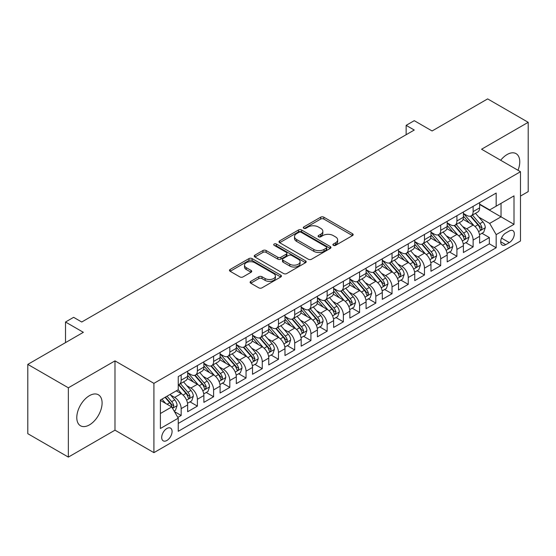 <?xml version="1.0" encoding="UTF-8"?>
<svg xmlns="http://www.w3.org/2000/svg" width="556" height="556" viewBox="0 0 556 556"><rect width="100%" height="100%" fill="white"/><g stroke="black" fill="none" stroke-linecap="round" stroke-linejoin="round"><path stroke-width="0.83" d="M333.357 245.342A1.578 0.91 0 0 0 335.588 245.342L352.504 235.577A2.252 1.3 0 0 0 353.164 234.66A2.252 1.3 0 0 0 352.504 233.735L323.842 217.194A2.252 1.3 0 0 0 320.659 217.194L303.743 226.959A1.578 0.91 0 0 0 303.284 227.606A1.578 0.91 0 0 0 303.743 228.245A1.578 0.91 0 0 0 305.974 228.245L308.163 226.98A7.207 4.163 0 0 1 318.352 226.98L320.742 228.363A7.207 4.163 0 0 1 322.848 231.303A7.207 4.163 0 0 1 320.742 234.243L318.553 235.508A1.578 0.91 0 0 0 318.088 236.154A1.578 0.91 0 0 0 318.553 236.793A1.578 0.91 0 0 0 320.777 236.793L322.966 235.529A7.207 4.163 0 0 1 333.155 235.529L335.546 236.912A7.207 4.163 0 0 1 337.659 239.851A7.207 4.163 0 0 1 335.546 242.791L333.357 244.056A1.578 0.91 0 0 0 332.898 244.703A1.578 0.91 0 0 0 333.357 245.342L333.357 244.056M89.44 424.888A17.889 10.328 120 0 0 101.129 409.119A17.889 10.328 120 0 0 98.384 394.781A17.889 10.328 120 0 0 89.44 395.67A17.889 10.328 120 0 0 77.75 411.433A17.889 10.328 120 0 0 80.488 425.771A17.889 10.328 120 0 0 89.44 424.888M518.004 170.275A17.889 10.328 120 0 0 516.058 153.637A17.889 10.328 120 0 0 507.114 154.526A17.889 10.328 120 0 0 500.678 160.267M166.89 440.477A7.339 4.239 120 0 0 171.686 434.014A7.339 4.239 120 0 0 170.56 428.127A7.339 4.239 120 0 0 166.89 428.495A7.339 4.239 120 0 0 162.095 434.959A7.339 4.239 120 0 0 163.221 440.845A7.339 4.239 120 0 0 166.89 440.477M250.763 281.357A2.252 1.3 0 0 0 250.103 282.274A2.252 1.3 0 0 0 250.763 283.192L258.804 287.834A2.252 1.3 0 0 0 261.987 287.834L280.78 276.985A2.252 1.3 0 0 0 281.433 276.068A2.252 1.3 0 0 0 280.78 275.15L252.118 258.603A2.252 1.3 0 0 0 248.935 258.603L230.149 269.451A2.252 1.3 0 0 0 229.489 270.369A2.252 1.3 0 0 0 230.149 271.286L239.858 276.895A2.252 1.3 0 0 0 243.041 276.895L251.083 272.252A2.252 1.3 0 0 0 251.743 271.335A2.252 1.3 0 0 0 251.083 270.418L246.266 267.638A6.026 3.475 0 0 1 244.501 265.177A6.026 3.475 0 0 1 248.219 261.966A6.026 3.475 0 0 1 254.787 262.717L273.649 273.608A6.026 3.475 0 0 1 275.415 276.068A6.026 3.475 0 0 1 271.696 279.279A6.026 3.475 0 0 1 265.136 278.528L261.987 276.714A2.252 1.3 0 0 0 258.804 276.714L250.763 281.357L250.763 283.192M520.492 196.06L528.2 191.611L528.2 122.313L487.647 98.898L432.095 130.973L414.255 120.673L406.144 125.35L414.255 130.034L81.732 322.014L73.621 317.33L65.511 322.014L65.511 342.614M68.353 387.803L68.353 457.101L114.988 430.177L114.988 360.879L68.353 387.803L27.8 364.388L83.358 332.314L65.511 322.014M114.988 360.879L153.915 383.355L520.492 171.707L520.492 241.012L153.915 452.653L153.915 383.355M528.2 122.313L481.565 149.23L520.492 171.707M308.323 259.249A2.252 1.3 0 0 0 311.506 259.249L330.292 248.4A2.252 1.3 0 0 0 330.952 247.483A2.252 1.3 0 0 0 330.292 246.558L301.637 230.017A2.252 1.3 0 0 0 298.447 230.017L279.661 240.859A2.252 1.3 0 0 0 279.001 241.784A2.252 1.3 0 0 0 279.661 242.701L308.323 259.249M274.796 245.682A1.578 0.91 0 0 1 276.401 245.905L276.401 244.035L305.536 260.854A2.252 1.3 0 0 1 306.196 261.772A2.252 1.3 0 0 1 305.536 262.696L286.75 273.538A2.252 1.3 0 0 1 283.56 273.538L254.905 256.997L254.905 255.155A2.252 1.3 0 0 0 254.245 256.073A2.252 1.3 0 0 0 254.905 256.997M254.905 255.155L262.946 250.513A2.252 1.3 0 0 1 266.129 250.513L277.75 257.226A2.252 1.3 0 0 0 280.933 257.226L286.27 254.148A2.252 1.3 0 0 0 286.931 253.223A2.252 1.3 0 0 0 286.27 252.306L274.171 245.321A1.578 0.91 0 0 1 273.705 244.675A1.578 0.91 0 0 1 274.678 243.834A1.578 0.91 0 0 1 276.401 244.035M68.353 457.101L27.8 433.687L27.8 364.388M177.802 417.417L181.166 415.478L174.431 411.586M170.602 395.052L174.674 397.401A9.174 5.296 60 0 1 181.166 408.639L187.65 404.893L187.65 411.732L197.387 406.109L190.006 401.849M186.823 385.683L190.896 388.039A9.174 5.296 60 0 1 197.387 399.277L203.871 395.531L203.871 402.363L213.608 396.748L206.227 392.487M203.044 376.322L207.117 378.671A9.174 5.296 60 0 1 213.608 389.909L220.093 386.163L220.093 393.002L229.823 387.379L222.442 383.119M219.266 366.953L223.338 369.309A9.174 5.296 60 0 1 229.823 380.547L236.314 376.801L236.314 383.633L246.044 378.017L238.663 373.757M235.487 357.591L239.56 359.94A9.174 5.296 60 0 1 246.044 371.179L252.535 367.433L252.535 374.271L262.265 368.649L254.884 364.388M251.708 348.223L255.781 350.579A9.174 5.296 60 0 1 262.265 361.817L268.756 358.071L268.756 364.903L278.486 359.287L271.106 355.027M267.922 338.861L271.995 341.21A9.174 5.296 60 0 1 278.486 352.448L284.978 348.702L284.978 355.541L294.708 349.919L287.327 345.658M284.144 329.5L288.216 331.849A9.174 5.296 60 0 1 294.708 343.087L301.192 339.341L301.192 346.173L310.929 340.557L303.548 336.297M300.365 320.131L304.438 322.48A9.174 5.296 60 0 1 310.929 333.718L317.413 329.972L317.413 336.811L327.15 331.195L319.769 326.928M316.586 310.769L320.659 313.118A9.174 5.296 60 0 1 327.15 324.356L333.635 320.61L333.635 327.449L343.372 321.827L335.991 317.566M332.808 301.401L336.88 303.757A9.174 5.296 60 0 1 343.372 314.988L349.856 311.242L349.856 318.081L359.586 312.465L352.205 308.205M349.029 292.039L353.102 294.388A9.174 5.296 60 0 1 359.586 305.626L366.077 301.88L366.077 308.719L375.807 303.096L368.426 298.836M365.25 282.67L369.323 285.026A9.174 5.296 60 0 1 375.807 296.265L382.299 292.519L382.299 299.35L392.029 293.735L384.648 289.474M381.472 273.309L385.544 275.658A9.174 5.296 60 0 1 392.029 286.896L398.52 283.15L398.52 289.989L408.25 284.366L400.869 280.106M397.686 263.94L401.759 266.296A9.174 5.296 60 0 1 408.25 277.534L414.741 273.788L414.741 280.62L424.471 275.005L417.09 270.744M413.907 254.578L417.98 256.928A9.174 5.296 60 0 1 424.471 268.166L430.956 264.42L430.956 271.258L440.693 265.636L433.312 261.376M430.129 245.21L434.201 247.566A9.174 5.296 60 0 1 440.693 258.804L447.177 255.058L447.177 261.89L456.914 256.274L449.533 252.014M446.35 235.848L450.423 238.197A9.174 5.296 60 0 1 456.914 249.435L463.398 245.689L463.398 252.528L473.128 246.913L473.128 240.074A9.174 5.296 -120 0 0 466.644 228.836L462.571 226.487M465.754 242.645L473.128 246.913M187.65 404.893A9.174 5.296 -120 0 0 181.166 393.655L176.301 390.847M203.871 395.531A9.174 5.296 -120 0 0 197.387 384.293L187.351 378.497M220.093 386.163A9.174 5.296 -120 0 0 213.608 374.925L203.572 369.135M236.314 376.801A9.174 5.296 -120 0 0 229.823 365.563L219.794 359.767M252.535 367.433A9.174 5.296 -120 0 0 246.044 356.194L236.015 350.405M268.756 358.071A9.174 5.296 -120 0 0 262.265 346.833L252.236 341.036M284.978 348.702A9.174 5.296 -120 0 0 278.486 337.464L268.458 331.675M301.192 339.341A9.174 5.296 -120 0 0 294.708 328.103L284.679 322.313M317.413 329.972A9.174 5.296 -120 0 0 310.929 318.734L300.893 312.945M333.635 320.61A9.174 5.296 -120 0 0 327.15 309.372L317.115 303.583M349.856 311.242A9.174 5.296 -120 0 0 343.372 300.011L333.336 294.214M366.077 301.88A9.174 5.296 -120 0 0 359.586 290.642L349.557 284.853M382.299 292.519A9.174 5.296 -120 0 0 375.807 281.28L365.778 275.484M398.52 283.15A9.174 5.296 -120 0 0 392.029 271.912L382 266.122M414.741 273.788A9.174 5.296 -120 0 0 408.25 262.55L398.221 256.754M430.956 264.42A9.174 5.296 -120 0 0 424.471 253.182L414.442 247.392M447.177 255.058A9.174 5.296 -120 0 0 440.693 243.82L430.657 238.031M463.398 245.689A9.174 5.296 -120 0 0 456.914 234.451L446.878 228.662M509.303 230.99L505.738 233.047A7.11 4.107 120 0 0 501.088 239.316A7.11 4.107 120 0 0 502.179 245.015A7.11 4.107 120 0 0 505.738 244.661L509.303 242.604A7.11 4.107 120 0 0 513.946 236.335A7.11 4.107 120 0 0 512.861 230.636A7.11 4.107 120 0 0 509.303 230.99M160.399 413.511L171.755 406.95L178.247 418.188L178.247 431.303L496.167 247.754L496.167 234.639L489.676 223.401L478.792 217.118M178.247 418.188L160.399 428.495L160.399 400.021L178.247 389.721L178.247 376.614L496.167 193.064L496.167 206.172L514.008 195.872L514.008 224.339L496.167 234.639M187.65 372.68L190.896 374.549A9.174 5.296 60 0 0 195.483 375.008L201.974 371.262A9.174 5.296 -120 0 0 203.871 367.057L203.871 361.817M203.871 363.311L207.117 365.188A9.174 5.296 60 0 0 211.704 365.639L218.195 361.893A9.174 5.296 -120 0 0 220.093 357.696L220.093 352.448M220.093 353.95L223.338 355.819A9.174 5.296 60 0 0 227.925 356.278L234.417 352.532A9.174 5.296 -120 0 0 236.314 348.327L236.314 343.087M236.314 344.581L239.56 346.457A9.174 5.296 60 0 0 244.147 346.909L250.631 343.163A9.174 5.296 -120 0 0 252.535 338.965L252.535 333.718M252.535 335.219L255.781 337.089A9.174 5.296 60 0 0 260.368 337.548L266.852 333.802A9.174 5.296 -120 0 0 268.756 329.597L268.756 324.356M268.756 325.851L271.995 327.727A9.174 5.296 60 0 0 276.589 328.179L283.073 324.433A9.174 5.296 -120 0 0 284.978 320.235L284.978 314.988M284.978 316.489L288.216 318.359A9.174 5.296 60 0 0 292.803 318.817L299.295 315.071A9.174 5.296 -120 0 0 301.192 310.873L301.192 305.626M301.192 307.127L304.438 308.997A9.174 5.296 60 0 0 309.025 309.449L315.516 305.703A9.174 5.296 -120 0 0 317.413 301.505L317.413 296.258M317.413 297.759L320.659 299.635A9.174 5.296 60 0 0 325.246 300.087L331.737 296.341A9.174 5.296 -120 0 0 333.635 292.143L333.635 286.896M333.635 288.397L336.88 290.267A9.174 5.296 60 0 0 341.467 290.725L347.959 286.979A9.174 5.296 -120 0 0 349.856 282.775L349.856 277.534M349.856 279.029L353.102 280.905A9.174 5.296 60 0 0 357.689 281.357L364.173 277.611A9.174 5.296 -120 0 0 366.077 273.413L366.077 268.166M366.077 269.667L369.323 271.536A9.174 5.296 60 0 0 373.91 271.995L380.394 268.249A9.174 5.296 -120 0 0 382.299 264.044L382.299 258.804M382.299 260.298L385.544 262.175A9.174 5.296 60 0 0 390.131 262.627L396.616 258.881A9.174 5.296 -120 0 0 398.52 254.683L398.52 249.435M398.52 250.937L401.759 252.806A9.174 5.296 60 0 0 406.353 253.265L412.837 249.519A9.174 5.296 -120 0 0 414.741 245.314L414.741 240.074M414.741 241.568L417.98 243.445A9.174 5.296 60 0 0 422.567 243.896L429.058 240.15A9.174 5.296 -120 0 0 430.956 235.952L430.956 230.705M430.956 232.206L434.201 234.076A9.174 5.296 60 0 0 438.788 234.535L445.28 230.789A9.174 5.296 -120 0 0 447.177 226.584L447.177 221.344M447.177 222.845L450.423 224.714A9.174 5.296 60 0 0 455.01 225.166L461.501 221.42A9.174 5.296 -120 0 0 463.398 217.222L463.398 211.975M178.247 423.436L489.349 243.82L489.349 237.544L479.619 243.167L479.619 236.328A9.174 5.296 -120 0 0 473.128 225.09L463.099 219.3M463.398 213.476L466.644 215.353A9.174 5.296 -120 0 0 471.231 215.804A9.174 5.296 -120 0 0 473.128 211.607L473.128 206.359M471.231 215.804L477.722 212.058A9.174 5.296 -120 0 0 479.619 207.861L479.619 202.613M181.166 374.925L181.166 380.172A9.174 5.296 60 0 1 179.261 384.37A9.174 5.296 60 0 1 178.247 384.738M179.261 384.37L185.753 380.624A9.174 5.296 -120 0 0 187.65 376.426L187.65 371.179M197.387 365.563L197.387 370.803A9.174 5.296 60 0 1 195.483 375.008M213.608 356.194L213.608 361.442A9.174 5.296 60 0 1 211.704 365.639M229.823 346.833L229.823 352.073A9.174 5.296 60 0 1 227.925 356.278M246.044 337.464L246.044 342.711A9.174 5.296 60 0 1 244.147 346.909M262.265 328.103L262.265 333.343A9.174 5.296 60 0 1 260.368 337.548M278.486 318.734L278.486 323.981A9.174 5.296 60 0 1 276.589 328.179M294.708 309.372L294.708 314.613A9.174 5.296 60 0 1 292.803 318.817M310.929 300.004L310.929 305.251A9.174 5.296 60 0 1 309.025 309.449M327.15 290.642L327.15 295.889A9.174 5.296 60 0 1 325.246 300.087M343.372 281.28L343.372 286.521A9.174 5.296 60 0 1 341.467 290.725M359.586 271.912L359.586 277.159A9.174 5.296 60 0 1 357.689 281.357M375.807 262.55L375.807 267.79A9.174 5.296 60 0 1 373.91 271.995M392.029 253.182L392.029 258.429A9.174 5.296 60 0 1 390.131 262.627M408.25 243.82L408.25 249.06A9.174 5.296 60 0 1 406.353 253.265M424.471 234.451L424.471 239.699A9.174 5.296 60 0 1 422.567 243.896M440.693 225.09L440.693 230.33A9.174 5.296 60 0 1 438.788 234.535M456.914 215.721L456.914 220.968A9.174 5.296 60 0 1 455.01 225.166M456.914 249.435L456.914 256.274M440.693 258.804L440.693 265.636M424.471 268.166L424.471 275.005M408.25 277.534L408.25 284.366M392.029 286.896L392.029 293.735M375.807 296.265L375.807 303.096M359.586 305.626L359.586 312.465M343.372 314.988L343.372 321.827M327.15 324.356L327.15 331.195M310.929 333.718L310.929 340.557M294.708 343.087L294.708 349.919M278.486 352.448L278.486 359.287M262.265 361.817L262.265 368.649M246.044 371.179L246.044 378.017M229.823 380.547L229.823 387.379M213.608 389.909L213.608 396.748M197.387 399.277L197.387 406.109M181.166 408.639L181.166 415.478M171.755 406.95L160.399 400.396M489.676 223.401L501.032 216.847L501.032 203.364L514.008 195.872M479.619 204.49L514.008 224.339M479.619 204.115L489.676 209.918L496.167 206.172M114.988 430.177L153.915 452.653M406.144 125.35L406.144 134.719M481.969 233.284L489.349 237.544M489.349 243.82L496.167 247.754M333.989 245.564L335.546 244.668A7.207 4.163 0 0 0 337.659 241.721L337.659 239.851M322.848 231.303L322.848 233.172A7.207 4.163 0 0 1 320.742 236.119L319.179 237.016M352.476 235.591L323.842 219.064A2.252 1.3 0 0 0 320.659 219.064L304.375 228.467M330.264 248.414L301.637 231.887A2.252 1.3 0 0 0 298.447 231.887L279.689 242.715M326.309 248.122A1.578 0.91 0 0 0 326.775 247.483A1.578 0.91 0 0 0 326.309 246.836L301.157 232.311A1.578 0.91 0 0 0 298.926 232.311L296.619 233.645A7.207 4.163 0 0 0 294.506 236.585A7.207 4.163 0 0 0 296.619 239.532L313.813 249.456A7.207 4.163 0 0 0 324.002 249.456L326.309 248.122L326.309 249.998A1.578 0.91 0 0 0 326.775 249.352L326.775 247.483M294.506 236.585L294.506 238.461A7.207 4.163 0 0 0 296.619 241.401L296.619 239.532M326.309 249.998L324.002 251.333A7.207 4.163 0 0 1 313.813 251.333L296.619 241.401M254.933 257.011L262.946 252.389L262.946 250.513M286.931 253.223L286.931 255.1A2.252 1.3 0 0 1 286.27 256.017L280.933 259.096A2.252 1.3 0 0 1 277.75 259.096L266.129 252.389A2.252 1.3 0 0 0 262.946 252.389M276.401 245.905L305.501 262.71M289.815 264.19A6.026 3.475 0 0 0 296.376 264.941A6.026 3.475 0 0 0 300.094 261.73A6.026 3.475 0 0 0 298.329 259.27L291.685 255.433A2.252 1.3 0 0 0 288.501 255.433L283.164 258.512A2.252 1.3 0 0 0 282.504 259.43A2.252 1.3 0 0 0 283.164 260.347L289.815 264.19L289.815 266.06A6.026 3.475 0 0 0 296.376 266.817A6.026 3.475 0 0 0 300.094 263.6L300.094 261.73M282.504 259.43L282.504 261.306A2.252 1.3 0 0 0 283.164 262.224L283.164 260.347M289.815 266.06L283.164 262.224M275.415 276.068L275.415 277.944A6.026 3.475 0 0 1 271.696 281.155A6.026 3.475 0 0 1 265.136 280.398L261.987 278.584A2.252 1.3 0 0 0 258.804 278.584L250.798 283.212M244.501 265.177L244.501 267.047A6.026 3.475 0 0 0 246.266 269.507L246.266 267.638M251.083 270.418L251.083 272.252L246.266 269.507M280.745 277.006L252.118 260.479A2.252 1.3 0 0 0 248.935 260.479L230.177 271.307M479.48 234.722L483.678 232.297L485.298 227.619A6.081 3.51 -120 0 0 482.928 221.907L475.519 213.33M474.032 225.68L465.247 215.506A17.549 10.133 -120 0 0 463.398 213.58M469.215 222.824L464.295 217.132A14.567 8.409 -120 0 0 463.398 216.159M470.404 216.131L477.903 224.812A6.081 3.51 60 0 1 480.071 229.002L480.509 229.718L481.329 229.607L482.017 227.877A6.081 3.51 -120 0 0 479.849 223.686L472.433 215.109M470.849 215.992L478.897 225.319A3.1 1.786 60 0 1 479.682 226.528L482.017 227.877M463.266 244.084L467.457 241.665L469.076 236.981A6.081 3.51 -120 0 0 466.706 231.275L459.298 222.692M457.81 235.049L449.026 224.874A17.549 10.133 -120 0 0 447.177 222.942M452.994 232.193L448.073 226.5A14.567 8.409 -120 0 0 447.177 225.521M454.182 225.5L461.682 234.18A6.081 3.51 60 0 1 463.85 238.364L464.288 239.087L465.108 238.969L465.796 237.238A6.081 3.51 -120 0 0 463.628 233.054L456.219 224.471M454.627 225.354L462.682 234.681A3.1 1.786 60 0 1 463.461 235.897L465.796 237.238M447.045 253.453L451.236 251.027L452.855 246.35A6.081 3.51 -120 0 0 450.485 240.637L443.076 232.06M441.589 244.411L432.804 234.236A17.549 10.133 -120 0 0 430.956 232.304M436.773 241.554L431.859 235.862A14.567 8.409 -120 0 0 430.956 234.889M437.961 234.861L445.46 243.542A6.081 3.51 60 0 1 447.629 247.733L448.067 248.449L448.894 248.337L449.575 246.607A6.081 3.51 -120 0 0 447.406 242.416L439.998 233.84M438.406 234.722L446.461 244.049A3.1 1.786 60 0 1 447.239 245.259L449.575 246.607M430.824 262.814L435.014 260.396L436.634 255.711A6.081 3.51 -120 0 0 434.271 250.005L426.855 241.422M425.375 253.779L416.583 243.597A17.549 10.133 -120 0 0 414.741 241.672M420.551 250.923L415.638 245.231A14.567 8.409 -120 0 0 414.741 244.251M421.747 244.23L429.239 252.91A6.081 3.51 60 0 1 431.407 257.094L431.852 257.817L432.672 257.699L433.353 255.968A6.081 3.51 -120 0 0 431.185 251.785L423.776 243.201M422.185 244.084L430.24 253.411A3.1 1.786 60 0 1 431.018 254.62L433.353 255.968M414.602 272.176L418.793 269.757L420.412 265.073A6.081 3.51 -120 0 0 418.049 259.367L410.634 250.791M409.153 263.141L400.362 252.966A17.549 10.133 -120 0 0 398.52 251.034M404.33 260.284L399.416 254.592A14.567 8.409 -120 0 0 398.52 253.612M405.526 253.592L413.018 262.272A6.081 3.51 60 0 1 415.186 266.456L415.631 267.179L416.451 267.068L417.132 265.337A6.081 3.51 -120 0 0 414.964 261.146L407.555 252.57M405.963 253.453L414.018 262.779A3.1 1.786 60 0 1 414.797 263.989L417.132 265.337M398.381 281.544L402.572 279.126L404.191 274.442A6.081 3.51 -120 0 0 401.828 268.736L394.412 260.152M392.932 272.51L384.14 262.328A17.549 10.133 -120 0 0 382.299 260.403M388.109 269.653L383.195 263.961A14.567 8.409 -120 0 0 382.299 262.981M389.304 262.96L396.796 271.634A6.081 3.51 60 0 1 398.965 275.825L399.41 276.547L400.23 276.429L400.911 274.699A6.081 3.51 -120 0 0 398.742 270.515L391.334 261.932M389.742 262.814L397.797 272.141A3.1 1.786 60 0 1 398.576 273.35L400.911 274.699M382.16 290.906L386.35 288.488L387.977 283.803A6.081 3.51 -120 0 0 385.607 278.097L378.198 269.521M376.711 281.871L367.919 271.696A17.549 10.133 -120 0 0 366.077 269.764M371.888 279.015L366.974 273.323A14.567 8.409 -120 0 0 366.077 272.343M373.083 272.322L380.575 281.002A6.081 3.51 60 0 1 382.743 285.186L383.188 285.909L384.008 285.791L384.689 284.067A6.081 3.51 -120 0 0 382.528 279.876L375.112 271.3M373.521 272.183L381.576 281.51A3.1 1.786 60 0 1 382.361 282.719L384.689 284.067M365.938 300.275L370.129 297.856L371.755 293.172A6.081 3.51 -120 0 0 369.386 287.466L361.977 278.883M360.49 291.233L351.698 281.058A17.549 10.133 -120 0 0 349.856 279.133M355.673 288.383L350.753 282.691A14.567 8.409 -120 0 0 349.856 281.711M356.862 281.69L364.361 290.364A6.081 3.51 60 0 1 366.522 294.555L366.967 295.278L367.787 295.16L368.468 293.429A6.081 3.51 -120 0 0 366.307 289.245L358.891 280.662M357.299 281.544L365.355 290.871A3.1 1.786 60 0 1 366.14 292.081L368.468 293.429M349.717 309.636L353.915 307.218L355.534 302.534A6.081 3.51 -120 0 0 353.164 296.828L345.756 288.244M344.268 300.601L335.483 290.427A17.549 10.133 -120 0 0 333.635 288.495M339.452 297.745L334.531 292.053A14.567 8.409 -120 0 0 333.635 291.073M340.64 291.052L348.139 299.733A6.081 3.51 60 0 1 350.308 303.917L350.746 304.639L351.566 304.521L352.254 302.798A6.081 3.51 -120 0 0 350.085 298.607L342.67 290.024M341.085 290.913L349.14 300.233A3.1 1.786 60 0 1 349.919 301.449L352.254 302.798M333.503 319.005L337.694 316.586L339.313 311.902A6.081 3.51 -120 0 0 336.943 306.189L329.534 297.613M328.047 309.963L319.262 299.788A17.549 10.133 -120 0 0 317.413 297.863M323.231 307.107L318.31 301.415A14.567 8.409 -120 0 0 317.413 300.442M324.419 300.414L331.918 309.094A6.081 3.51 60 0 1 334.086 313.285L334.524 314.001L335.344 313.89L336.032 312.159A6.081 3.51 -120 0 0 333.864 307.975L326.455 299.392M324.864 300.275L332.919 309.602A3.1 1.786 60 0 1 333.697 310.811L336.032 312.159M317.281 328.367L321.472 325.948L323.092 321.264A6.081 3.51 -120 0 0 320.722 315.558L313.313 306.975M311.826 319.332L303.041 309.157A17.549 10.133 -120 0 0 301.192 307.225M307.009 316.475L302.096 310.783A14.567 8.409 -120 0 0 301.192 309.803M308.198 309.782L315.697 318.463A6.081 3.51 60 0 1 317.865 322.647L318.303 323.37L319.13 323.251L319.811 321.521A6.081 3.51 -120 0 0 317.643 317.337L310.234 308.754M308.643 309.636L316.698 318.963A3.1 1.786 60 0 1 317.476 320.18L319.811 321.521M301.06 337.735L305.251 335.31L306.87 330.632A6.081 3.51 -120 0 0 304.507 324.919L297.092 316.343M295.611 328.693L286.82 318.518A17.549 10.133 -120 0 0 284.978 316.586M290.788 325.837L285.874 320.145A14.567 8.409 -120 0 0 284.978 319.172M291.983 319.144L299.475 327.825A6.081 3.51 60 0 1 301.644 332.015L302.089 332.731L302.909 332.62L303.59 330.889A6.081 3.51 -120 0 0 301.421 326.699L294.013 318.122M292.421 319.005L300.476 328.332A3.1 1.786 60 0 1 301.255 329.541L303.59 330.889M284.839 347.097L289.03 344.678L290.649 339.994A6.081 3.51 -120 0 0 288.286 334.288L280.87 325.705M279.39 338.062L270.598 327.88A17.549 10.133 -120 0 0 268.756 325.955M274.567 335.205L269.653 329.513A14.567 8.409 -120 0 0 268.756 328.533M275.762 328.513L283.254 337.193A6.081 3.51 60 0 1 285.423 341.377L285.867 342.1L286.688 341.982L287.369 340.251A6.081 3.51 -120 0 0 285.2 336.067L277.791 327.484M276.2 328.367L284.255 337.694A3.1 1.786 60 0 1 285.033 338.903L287.369 340.251M268.618 356.465L272.808 354.04L274.428 349.363A6.081 3.51 -120 0 0 272.065 343.65L264.649 335.073M263.169 347.424L254.377 337.249A17.549 10.133 -120 0 0 252.535 335.317M258.345 344.567L253.432 338.875A14.567 8.409 -120 0 0 252.535 337.895M259.541 337.874L267.033 346.555A6.081 3.51 60 0 1 269.201 350.746L269.646 351.461L270.466 351.35L271.147 349.62A6.081 3.51 -120 0 0 268.979 345.429L261.57 336.853M259.979 337.735L268.034 347.062A3.1 1.786 60 0 1 268.812 348.271L271.147 349.62M252.396 365.827L256.587 363.409L258.213 358.724A6.081 3.51 -120 0 0 255.843 353.018L248.435 344.435M246.947 356.792L238.156 346.61A17.549 10.133 -120 0 0 236.314 344.685M242.124 353.936L237.21 348.244A14.567 8.409 -120 0 0 236.314 347.264M243.32 347.243L250.812 355.916A6.081 3.51 60 0 1 252.98 360.107L253.425 360.83L254.245 360.712L254.926 358.981A6.081 3.51 -120 0 0 252.765 354.797L245.349 346.214M243.757 347.097L251.812 356.424A3.1 1.786 60 0 1 252.598 357.633L254.926 358.981M236.175 375.189L240.366 372.77L241.992 368.086A6.081 3.51 -120 0 0 239.622 362.38L232.213 353.804M230.726 366.154L221.934 355.979A17.549 10.133 -120 0 0 220.093 354.047M225.91 363.297L220.989 357.605A14.567 8.409 -120 0 0 220.093 356.625M227.098 356.604L234.597 365.285A6.081 3.51 60 0 1 236.759 369.469L237.203 370.192L238.024 370.074L238.712 368.35A6.081 3.51 -120 0 0 236.543 364.159L229.128 355.583M227.536 356.465L235.591 365.792A3.1 1.786 60 0 1 236.376 367.002L238.712 368.35M219.954 384.557L224.151 382.139L225.771 377.454A6.081 3.51 -120 0 0 223.401 371.749L215.992 363.165M214.505 375.515L205.72 365.341A17.549 10.133 -120 0 0 203.871 363.415M209.688 372.666L204.768 366.974A14.567 8.409 -120 0 0 203.871 365.994M210.877 365.973L218.376 374.647A6.081 3.51 60 0 1 220.544 378.838L220.982 379.56L221.802 379.442L222.49 377.712A6.081 3.51 -120 0 0 220.322 373.528L212.906 364.945M211.322 365.827L219.377 375.154A3.1 1.786 60 0 1 220.155 376.363L222.49 377.712M203.739 393.919L207.93 391.5L209.549 386.816A6.081 3.51 -120 0 0 207.179 381.11L199.771 372.527M198.284 384.884L189.499 374.709A17.549 10.133 -120 0 0 187.65 372.777M193.467 382.028L188.547 376.336A14.567 8.409 -120 0 0 187.65 375.356M194.656 375.335L202.155 384.015A6.081 3.51 60 0 1 204.323 388.199L204.761 388.922L205.588 388.804L206.269 387.08A6.081 3.51 -120 0 0 204.101 382.889L196.692 374.306M195.1 375.196L203.155 384.516A3.1 1.786 60 0 1 203.934 385.732L206.269 387.08M187.518 403.288L191.709 400.869L193.328 396.185A6.081 3.51 -120 0 0 190.958 390.479L183.549 381.896M182.062 394.246L178.184 389.756M177.246 391.389L176.613 390.659M178.434 384.696L185.933 393.377A6.081 3.51 60 0 1 188.102 397.568L188.54 398.284L189.367 398.172L190.048 396.442A6.081 3.51 -120 0 0 187.879 392.258L180.471 383.675M178.879 384.557L186.934 393.884A3.1 1.786 60 0 1 187.713 395.094L190.048 396.442M174.111 411.03L175.487 410.231L177.107 405.546A6.081 3.51 -120 0 0 174.744 399.84L170.073 394.44M165.723 403.468L161.963 399.118M161.025 400.758L160.399 400.035M165.049 397.338L169.712 402.746A6.081 3.51 60 0 1 171.88 406.929L172.325 407.652L173.145 407.534L173.826 405.81A6.081 3.51 -120 0 0 171.658 401.62L166.995 396.219M165.424 397.123L170.713 403.246A3.1 1.786 60 0 1 171.491 404.462L173.826 405.81M56.184 348L59.52 346.075M174.674 397.401L181.166 393.655M190.896 388.039L197.387 384.293M207.117 378.671L213.608 374.925M223.338 369.309L229.823 365.563M239.56 359.94L246.044 356.194M255.781 350.579L262.265 346.833M271.995 341.21L278.486 337.464M288.216 331.849L294.708 328.103M304.438 322.48L310.929 318.734M320.659 313.118L327.15 309.372M336.88 303.757L343.372 300.011M353.102 294.388L359.586 290.642M369.323 285.026L375.807 281.28M385.544 275.658L392.029 271.912M401.759 266.296L408.25 262.55M417.98 256.928L424.471 253.182M434.201 247.566L440.693 243.82M450.423 238.197L456.914 234.451M466.644 228.836L473.128 225.09M473.128 211.607L479.619 207.861M181.166 380.172L187.65 376.426M197.387 370.803L203.871 367.057M213.608 361.442L220.093 357.696M229.823 352.073L236.314 348.327M246.044 342.711L252.535 338.965M262.265 333.343L268.756 329.597M278.486 323.981L284.978 320.235M294.708 314.613L301.192 310.873M310.929 305.251L317.413 301.505M327.15 295.889L333.635 292.143M343.372 286.521L349.856 282.775M359.586 277.159L366.077 273.413M375.807 267.79L382.299 264.044M392.029 258.429L398.52 254.683M408.25 249.06L414.741 245.314M424.471 239.699L430.956 235.952M440.693 230.33L447.177 226.584M456.914 220.968L463.398 217.222M473.128 240.074L479.619 236.328M501.526 238.114L509.303 242.604M500.706 241.756L505.738 244.661M335.546 244.668L335.546 242.791M318.553 236.793L318.553 235.508M320.742 236.119L320.742 234.243M303.743 228.245L303.743 226.959M320.659 219.064L320.659 217.194M323.842 219.064L323.842 217.194M352.504 235.577L352.504 233.735M279.661 242.701L279.661 240.859M298.447 231.887L298.447 230.017M301.637 231.887L301.637 230.017M330.292 248.4L330.292 246.558M313.813 251.333L313.813 249.456M324.002 251.333L324.002 249.456M266.129 252.389L266.129 250.513M277.75 259.096L277.75 257.226M280.933 259.096L280.933 257.226M286.27 256.017L286.27 254.148M305.536 262.696L305.536 260.854M258.804 278.584L258.804 276.714M261.987 278.584L261.987 276.714M265.136 280.398L265.136 278.528M230.149 271.286L230.149 269.451M248.935 260.479L248.935 258.603M252.118 260.479L252.118 258.603M280.78 276.985L280.78 275.15M478.556 231.602L485.256 227.738M465.247 215.506L466.081 215.026M479.849 223.686L482.928 221.907M475.005 226.487L477.903 224.812M462.335 240.97L469.035 237.099M449.026 224.874L449.86 224.388M463.628 233.054L466.706 231.275M458.783 235.848L461.682 234.18M446.114 250.332L452.813 246.461M432.804 234.236L433.638 233.756M447.406 242.416L450.485 240.637M442.562 245.217L445.46 243.542M429.892 259.701L436.592 255.829M416.583 243.597L417.417 243.118M431.185 251.785L434.271 250.005M426.341 254.578L429.239 252.91M413.678 269.062L420.378 265.191M400.362 252.966L401.196 252.48M414.964 261.146L418.049 259.367M410.119 263.947L413.018 262.272M397.457 278.424L404.156 274.56M384.14 262.328L384.974 261.848M398.742 270.515L401.828 268.736M393.898 273.309L396.796 271.634M381.235 287.793L387.935 283.921M367.919 271.696L368.76 271.21M382.528 279.876L385.607 278.097M377.677 282.677L380.575 281.002M365.014 297.154L371.714 293.29M351.698 281.058L352.539 280.578M366.307 289.245L369.386 287.466M361.456 292.039L364.361 290.364M348.793 306.523L355.492 302.652M335.483 290.427L336.317 289.94M350.085 298.607L353.164 296.828M345.241 301.408L348.139 299.733M332.571 315.884L339.271 312.02M319.262 299.788L320.096 299.309M333.864 307.975L336.943 306.189M329.02 310.769L331.918 309.094M316.35 325.253L323.05 321.382M303.041 309.157L303.875 308.67M317.643 317.337L320.722 315.558M312.799 320.131L315.697 318.463M300.129 334.615L306.829 330.75M286.82 318.518L287.654 318.039M301.421 326.699L304.507 324.919M296.577 329.5L299.475 327.825M283.914 343.983L290.614 340.112M270.598 327.88L271.432 327.401M285.2 336.067L288.286 334.288M280.356 338.861L283.254 337.193M267.693 353.345L274.393 349.474M254.377 337.249L255.211 336.769M268.979 345.429L272.065 343.65M264.135 348.23L267.033 346.555M251.472 362.707L258.172 358.842M238.156 346.61L238.997 346.131M252.765 354.797L255.843 353.018M247.913 357.591L250.812 355.916M235.251 372.075L241.95 368.204M221.934 355.979L222.775 355.492M236.543 364.159L239.622 362.38M231.692 366.96L234.597 365.285M219.029 381.437L225.729 377.573M205.72 365.341L206.554 364.861M220.322 373.528L223.401 371.749M215.478 376.322L218.376 374.647M202.808 390.805L209.508 386.934M189.499 374.709L190.333 374.223M204.101 382.889L207.179 381.11M199.256 385.69L202.155 384.015M186.587 400.167L193.286 396.303M187.879 392.258L190.958 390.479M183.035 395.052L185.933 393.377M172.527 408.285L177.065 405.665M171.658 401.62L174.744 399.84M167.092 404.261L169.712 402.746"/></g></svg>
